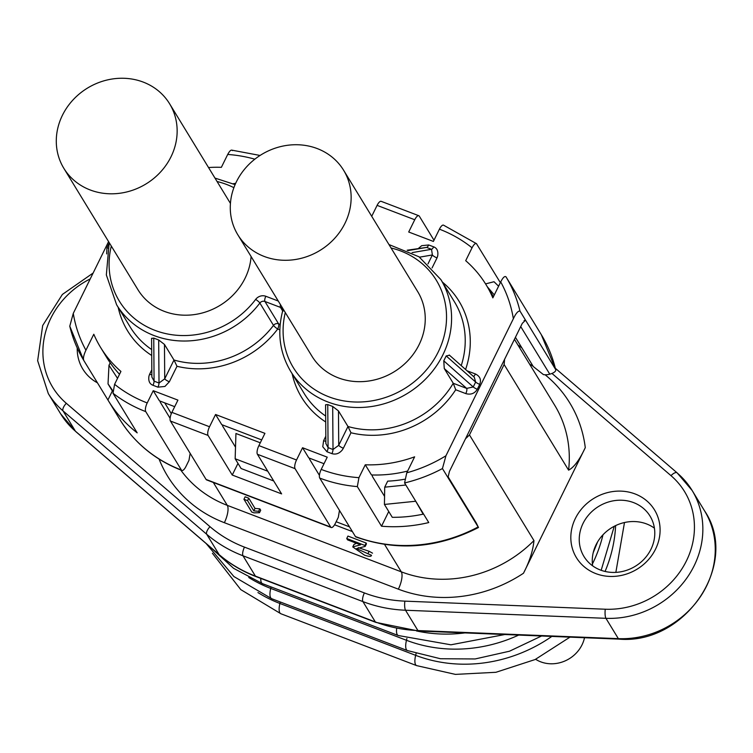 <?xml version="1.0" encoding="UTF-8"?>
<svg xmlns="http://www.w3.org/2000/svg" width="753" height="753" viewBox="0 0 753 753"><rect width="100%" height="100%" fill="white"/><g stroke="black" fill="none" stroke-linecap="round" stroke-linejoin="round"><path stroke-width="1.13" d="M592.639 565.842A38.723 35.09 148.6 0 1 607.822 530.404A38.723 35.09 148.6 0 1 646.62 523.947A38.723 35.09 148.6 0 1 654.404 528.135M600.423 570.03A38.723 35.09 -31.4 0 0 644.389 558.82A38.723 35.09 -31.4 0 0 650.065 516.144A38.723 35.09 -31.4 0 0 633.593 502.609A38.723 35.09 -31.4 0 0 589.637 513.819A38.723 35.09 -31.4 0 0 583.961 556.495A38.723 35.09 -31.4 0 0 600.423 570.03M306.066 145.555A61.953 56.155 -31.4 0 0 243.012 171.147A61.953 56.155 -31.4 0 0 237.826 234.785A61.953 56.155 -31.4 0 0 275.353 259.465A61.953 56.155 -31.4 0 0 338.408 233.872A61.953 56.155 -31.4 0 0 343.594 170.225A61.953 56.155 -31.4 0 0 306.066 145.555M343.594 170.225L417.699 291.618A61.953 56.155 148.6 0 1 412.512 355.265A61.953 56.155 148.6 0 1 349.458 380.858A61.953 56.155 148.6 0 1 311.93 356.178L237.826 234.785M62.424 115.284A61.953 56.155 -31.4 0 0 63.836 168.314A61.953 56.155 -31.4 0 0 118.249 193.446A61.953 56.155 -31.4 0 0 171.016 156.775A61.953 56.155 -31.4 0 0 169.594 103.754A61.953 56.155 -31.4 0 0 115.181 78.613A61.953 56.155 -31.4 0 0 62.424 115.284M63.836 168.314L137.94 289.707A61.953 56.155 -31.4 0 0 192.354 314.839A61.953 56.155 -31.4 0 0 245.111 278.168A61.953 56.155 -31.4 0 0 251.097 256.519M635.061 493.94A45.764 41.471 148.6 0 1 655.562 549.106A45.764 41.471 148.6 0 1 595.858 573.617A45.764 41.471 148.6 0 1 575.358 518.459A45.764 41.471 148.6 0 1 635.061 493.94M151.588 338.389L153.753 338.097L154.083 381.14L151.88 377.037L151.588 338.295M158.685 339.979L164.465 344.432L164.728 378.825L159.015 383.032L158.685 339.979L153.753 338.097M279.834 329.842L277.697 329.023A92.233 83.592 148.6 0 1 176.983 366.278L173.981 360.019L164.465 344.432M584.507 637.725A31.682 28.718 148.6 0 1 546.396 663.374A31.682 28.718 148.6 0 1 535.637 659.289M349.505 526.846L336.139 521.735M447.979 477.6L449.419 471.463L522.29 323.357L525.538 320.176L519.956 311.036C518.055 310.838 515.852 313.408 513.358 318.745L445.945 455.763L442.444 468.554L448.007 477.647M407.637 471.049A123.906 112.301 148.6 0 1 371.474 474.945L365.271 464.789L358.936 477.666L357.336 486.598A145.028 131.446 148.6 0 1 319.743 478.089A7.041 2.438 -69.1 0 1 321.211 469.42A137.987 125.064 -31.4 0 0 358.936 477.666M324.016 463.716L308.758 457.89L302.555 447.734L327.235 457.165L321.211 469.42M261.696 439.912L221.758 424.654L215.565 414.498L209.532 426.753A7.041 2.438 110.9 0 0 208.063 435.422L232.253 475.039L281.613 493.893L257.422 454.275A7.041 2.438 -69.1 0 1 258.891 445.607L264.924 433.351L215.565 414.498M112.357 390.976L107.924 399.984L83.734 360.367C83.028 358.193 83.762 354.814 85.927 350.22L93.796 334.238A123.906 112.301 -31.4 0 0 100.554 347.378A123.906 112.301 -31.4 0 0 120.932 371.436L114.597 384.312A137.987 125.064 -31.4 0 0 147.212 402.94L153.245 390.685L159.448 400.841L174.696 406.667M119.529 374.288A123.906 112.301 148.6 0 1 106.757 357.543L100.554 347.378M529.5 315.328A145.028 131.446 148.6 0 1 529.839 315.893A145.028 131.446 148.6 0 1 530.178 316.458L505.997 276.84C504.745 275.796 502.985 277.481 500.707 281.904L492.848 297.877A123.906 112.301 -31.4 0 0 486.08 284.738L492.283 294.894A123.906 112.301 148.6 0 1 493.394 296.767M151.861 374.778A4.226 1.026 26.2 0 1 149.621 374.222L148.943 376.133C148.237 380.943 149.583 383.983 152.972 385.272A4.226 1.459 -69.1 0 0 154.083 381.14L159.015 383.032A4.226 1.459 -69.1 0 1 157.914 387.164L164.945 386.44L169.359 381.762A4.226 1.026 -153.8 0 1 164.728 378.825L173.981 360.019A88.007 79.762 -31.4 0 0 273.499 325.381L259.86 303.035A88.007 79.762 148.6 0 1 116.63 304.805L130.278 327.15A88.007 79.762 -31.4 0 0 151.673 349.561M325.861 441.258A4.226 1.026 -153.8 0 1 323.611 440.703L322.764 446.736L326.971 451.753A4.226 1.459 110.9 0 0 328.073 447.621L325.88 443.517L325.578 404.775L327.753 404.577L328.073 447.621L333.014 449.503L332.685 406.46L338.464 410.903L338.728 445.305L333.014 449.503A4.226 1.459 110.9 0 1 331.904 453.635C335.791 454.793 339.245 453.57 342.276 449.983L343.359 448.242A4.226 1.026 26.2 0 1 338.728 445.305L347.98 426.49L338.464 410.903M455.716 389.753A92.233 83.592 148.6 0 1 350.973 432.759L347.98 426.49A88.007 79.762 -31.4 0 0 453.25 383.277L466.662 388.397A4.226 1.459 -69.1 0 1 465.787 393.603L455.716 389.753L453.25 383.277L444.261 368.546L443.771 360.838L473.242 386.957L466.662 388.397L444.261 368.546M473.411 376.415A4.226 1.459 110.9 0 0 475.435 373.987L467.067 370.796M449.259 355.021L474.268 377.178L475.651 382.053A4.226 1.026 -153.8 0 0 479.727 384.369C481.449 379.719 480.019 376.265 475.435 373.987M412.098 252.622L431.525 249.29L432.382 254.956A4.226 1.026 -153.8 0 0 437.022 257.893L437.691 255.992C438.397 251.182 437.06 248.132 433.662 246.843A4.226 1.459 110.9 0 1 431.525 249.29L426.593 247.408A4.226 1.459 110.9 0 0 428.721 244.96L421.689 245.685L418.64 248.245M407.166 250.222L426.593 247.408L408.004 250.598M208.534 167.533A123.906 112.301 148.6 0 1 221.363 167.335L227.707 154.459C229.769 150.628 231.34 149.348 232.395 150.6M69.775 326.171L83.734 360.358A145.028 131.446 148.6 0 1 69.775 326.171L73.276 313.38L108.583 241.619M153.245 390.685L177.924 400.116L171.891 412.371L209.532 426.753M258.891 445.607L296.531 459.989L302.555 447.734M388.746 511.522L381.517 526.215A145.028 131.446 148.6 0 0 428.768 522.563L404.577 482.946L406.771 472.799L414.63 456.826A123.906 112.301 148.6 0 1 365.271 464.789M486.08 284.738A123.906 112.301 -31.4 0 0 465.702 260.689L472.037 247.803A137.987 125.064 -31.4 0 0 439.423 229.176L433.389 241.431L408.71 232.009L414.743 219.744L377.102 205.371A7.041 2.438 -69.1 0 1 381.169 201.333L418.809 215.716A7.041 2.438 110.9 0 0 414.743 219.744M371.718 216.309L377.102 205.371M332.685 406.46L327.753 404.577M479.727 384.369L477.308 389.273A4.226 1.026 -153.8 0 1 473.242 386.957L475.651 382.053L446.181 355.934L443.771 360.838M446.181 355.934L449.503 355.237M119.736 419.336A145.028 131.446 -31.4 0 0 181.407 470.023A7.041 2.438 110.9 0 0 181.906 470.474C155.165 460.036 134.439 442.99 119.736 419.336L108.263 400.54A145.028 131.446 148.6 0 0 137.187 432.862L113.006 393.245L114.597 384.312M147.212 402.94A7.041 2.438 110.9 0 0 145.743 411.609A145.028 131.446 148.6 0 1 113.006 393.245M181.407 470.023L145.743 411.609M181.906 470.474A7.041 2.438 110.9 0 0 185.972 466.436L188.984 460.309L190.161 453.362M170.103 418.301L160.38 402.366A4.226 1.459 -69.1 0 1 160.154 401.114M206.087 479.454L330.718 527.072A7.041 2.438 110.9 0 0 331.216 527.514L206.586 479.896A7.041 2.438 -69.1 0 1 206.087 479.454L170.432 421.04A7.041 2.438 -69.1 0 1 171.891 412.371M237.976 463.396L232.253 475.039M235.51 447.178L222.69 426.179A4.226 1.459 -69.1 0 1 222.474 424.927M296.531 459.989A7.041 2.438 110.9 0 0 295.063 468.658L257.422 454.275M330.718 527.072L295.063 468.658M331.216 527.514A7.041 2.438 110.9 0 0 335.283 523.486L338.304 517.349L339.471 510.412M319.413 475.35L309.69 459.415A4.226 1.459 -69.1 0 1 309.464 458.163M448.026 477.694L478.484 527.505C437.625 548.372 396.765 551.525 355.905 536.945A7.041 2.438 -69.1 0 1 355.397 536.503L319.743 478.089M381.517 526.215L357.336 486.598M372.208 474.964L372.396 476.47L384.567 496.396M524.954 319.959L525.538 320.176L524.069 320.609M500.34 282.639L476.461 243.652L443.489 225.138A7.041 2.438 -69.1 0 0 439.423 229.176M476.734 243.953C475.576 242.814 474.014 244.094 472.037 247.803M433.992 240.216L419.308 216.158A7.041 2.438 110.9 0 0 418.809 215.716M504.576 359.36A119.689 108.47 148.6 0 1 504.115 364.508L568.6 470.154C574.002 467.378 579.565 459.876 585.279 447.64L523.476 573.24C529.519 561.578 533.011 550.688 533.952 540.569L469.467 434.923A119.689 108.47 148.6 0 1 465.514 438.745M415.336 500.566L423.158 514.158A136.585 123.784 148.6 0 1 392.285 517.311L384.425 504.444L384.717 487.172L387.691 481.139A119.689 108.47 -31.4 0 0 404.502 479.266M245.149 496.801L248.754 498.175L255.013 508.426L259.832 508.84L260.698 510.252L259.484 512.708L253.902 512.849L251.737 512.021L243.944 499.248L245.149 496.801M367.925 553.737L371.483 555.272C371.361 556.712 369.026 556.674 364.508 555.159L352.762 546.923L360.546 544.824L347.557 539.863L346.738 538.527L347.942 536.07L366.165 543.035L366.41 543.948L365.205 546.405L356.602 548.608L367.925 553.737L369.13 551.281L372.519 553.163M358.306 547.647L369.13 551.281M352.762 546.923L353.966 544.475L356.433 543.252M352.404 531.59L334.577 524.785M260.274 442.792L235.943 433.493L235.152 458.756L267.767 471.218M108.263 400.54A145.028 131.446 148.6 0 1 107.924 399.984M447.866 476.433L476.018 522.563A14.081 12.763 148.6 0 1 476.414 523.26L447.856 476.48M478.484 527.505L476.414 523.26M520.718 326.567L549.775 374.166L550.462 373.968A7.041 2.852 166.6 0 0 555.761 369.789A7.041 2.852 166.6 0 0 555.61 369.441L525.538 320.176M549.775 374.166A14.081 12.763 148.6 0 1 543.431 374.608L533.275 366.542L515.428 337.297M494.297 294.922L487.351 286.827M498.59 286.196L494.006 281.735L485.553 283.89M405.848 485.017L384.717 487.172M243.944 499.248L247.549 500.632L248.754 498.175M247.549 500.632L253.808 510.873L255.013 508.426M253.808 510.873L258.627 511.296L259.832 508.84M258.627 511.296L259.484 512.708M346.738 538.527L364.96 545.483L366.165 543.035M364.96 545.483L366.353 543.337M365.139 545.784L365.205 546.405M235.152 458.756L241.111 468.517L273.725 480.979M110.202 362.805L108.987 365.261L108.027 383.898L112.639 391.447M108.987 365.261L117.534 378.354M97.457 382.835A45.764 41.471 148.6 0 1 77.23 347.999M384.425 504.444L415.298 501.291M112.686 390.591L108.027 383.898M271.089 586.935L270.732 588.422A142.543 129.196 148.6 0 1 248.754 577.504M518.704 635.071A142.543 129.196 148.6 0 1 406.469 640.285L270.732 588.422A14.081 4.876 110.9 0 0 271.701 598.71L233.901 576.553L206.106 543.506M280.276 601.986L279.909 603.473A142.543 129.196 148.6 0 1 257.94 592.555M551.855 636.407A142.543 129.196 148.6 0 1 415.656 655.336L279.909 603.473A14.081 4.876 110.9 0 0 280.888 613.751L240.781 589.618L212.393 553.257M260.773 578.408A14.081 4.876 110.9 0 0 262.515 583.66L233.646 568.364L209.795 546.678M461.231 365.619A88.007 79.762 -31.4 0 0 454.501 301.925L440.863 279.57A88.007 79.762 148.6 0 1 442.868 354.889A88.007 79.762 148.6 0 1 367.916 406.987A88.007 79.762 148.6 0 1 290.63 371.276C279.787 352.903 277.104 332.92 282.573 311.318A4.226 1.29 15 0 1 284.201 310.744M285.302 312.551A83.781 75.931 -31.4 0 0 337.259 399.485A83.781 75.931 -31.4 0 0 438.237 351.952A83.781 75.931 -31.4 0 0 391.061 247.991M282.667 311.751A4.226 1.29 15 0 1 282.573 311.318L282.29 308.89A4.226 3.831 148.6 0 0 280.493 307.412L264.934 301.473L278.582 323.818L280.182 324.43M277.697 329.023A4.226 1.459 110.9 0 0 278.582 323.818A4.226 3.831 148.6 0 0 273.499 325.381A4.226 0.715 37 0 0 277.697 329.023M151.711 355.482A92.233 83.592 148.6 0 1 118.174 307.328M107.792 248.057A4.226 1.026 -153.8 0 1 106.917 247.756L106.691 253.893M149.621 374.222L151.824 369.742M157.914 387.164L152.972 385.272M350.973 432.759L343.359 448.242M437.022 257.893L432.071 267.955M427.996 263.889L432.382 254.956L419.572 257.159M428.721 244.96L433.662 246.843M323.611 440.703L325.814 436.213M325.71 421.962A92.233 83.592 148.6 0 1 292.173 373.808M176.983 366.278L169.359 381.762M106.917 247.756L108.874 243.765M442.406 282.102A92.233 83.592 148.6 0 1 465.589 369.488M465.787 393.603C470.804 394.996 474.644 393.555 477.308 389.273M331.904 453.635L326.971 451.753M73.276 313.38A137.987 125.064 -31.4 0 0 85.927 350.22M406.771 472.799A137.987 125.064 -31.4 0 0 445.945 455.763M513.358 318.745A137.987 125.064 -31.4 0 0 500.707 281.904M254.834 159.184A137.987 125.064 -31.4 0 0 227.707 154.459M325.663 416.033A88.007 79.762 148.6 0 1 304.268 393.631L290.63 371.276M235.425 183.873L234.014 184.118M282.657 310.961L280.493 307.412A4.226 1.459 -69.1 0 1 280.483 304.664M208.063 435.422L170.432 421.04M442.444 468.554A145.028 131.446 148.6 0 1 404.577 482.946M505.997 276.84A145.028 131.446 148.6 0 1 519.956 311.036M504.115 364.508L469.467 434.923M568.6 470.154A119.689 108.47 -31.4 0 0 554.716 405.283L514.44 339.311M384.567 544.428L401.293 571.828A119.689 108.47 -31.4 0 0 533.952 540.569M164.728 402.864L171.317 413.651M213.325 482.475L227.293 505.357L401.293 571.828A14.081 4.876 -69.1 0 1 398.356 589.166L224.366 522.695A133.77 121.233 148.6 0 1 159.081 459.085M180.72 470.013A119.689 108.47 -31.4 0 0 227.293 505.357A14.081 4.876 -69.1 0 1 224.366 522.695M111.303 246.08A83.781 75.931 -31.4 0 0 155.73 330.652A83.781 75.931 -31.4 0 0 255.662 299.393A4.226 0.715 37 0 1 259.86 303.035A4.226 3.831 148.6 0 1 264.934 301.473A4.226 1.459 110.9 0 1 265.818 296.268L278.262 301.031M233.882 187.676A83.781 75.931 -31.4 0 0 217.071 181.52M355.397 536.503A145.028 131.446 -31.4 0 0 478.108 526.959M555.61 369.441A145.028 131.446 -31.4 0 0 541.313 334.69L529.839 315.893M529.604 364.151A133.77 121.233 148.6 0 1 533.086 366.222M545.106 374.768A133.77 121.233 148.6 0 1 585.279 447.64M523.476 573.24A133.77 121.233 148.6 0 1 398.356 589.166M255.662 299.393A8.452 7.652 148.6 0 1 265.818 296.268M90.238 278.902A80.966 73.38 -31.4 0 0 66.32 403.307L210.002 526.695A133.77 121.233 -31.4 0 0 244.471 547.12L364.386 592.931A133.77 121.233 -31.4 0 0 404.86 601.139L605.28 609.224A80.966 73.38 -31.4 0 0 686.416 560.891A80.966 73.38 -31.4 0 0 670.998 475.661L551.958 373.441M521.914 347.924A133.77 121.233 -31.4 0 0 517.942 345.043M66.32 403.307A7.041 2.852 130.7 0 0 63.036 410.903A88.007 79.762 148.6 0 1 48.296 393.584L37.65 360.696L42.686 325.512L62.377 294.442L93.118 273.047M555.394 368.321L677.135 472.865A7.041 2.852 130.7 0 1 677.38 473.148A88.007 79.762 148.6 0 1 692.129 490.467A88.007 79.762 148.6 0 1 687.988 576.384A88.007 79.762 148.6 0 1 605.949 618.326L405.528 610.241A140.811 127.615 148.6 0 1 362.918 601.6L243.003 555.789A140.811 127.615 148.6 0 1 206.727 534.291L63.036 410.903L75.441 431.224L219.123 554.603L206.727 534.291A7.041 2.852 130.7 0 1 210.002 526.695M76.006 431.704A7.041 2.852 130.7 0 1 75.686 431.507L60.692 413.905A88.007 79.762 -31.4 0 0 75.441 431.224A7.041 2.852 130.7 0 0 75.686 431.507L219.368 554.895A7.041 2.852 130.7 0 1 219.123 554.603A140.811 127.615 -31.4 0 0 255.408 576.101L243.003 555.789A7.041 2.438 -69.1 0 1 244.471 547.12M219.697 555.093A7.041 2.852 130.7 0 1 219.368 554.895C230.154 564.129 242.334 571.348 255.907 576.553A7.041 2.438 110.9 0 1 255.408 576.101L375.323 621.922L362.918 601.6A7.041 2.438 -69.1 0 1 364.386 592.931M255.907 576.553L375.822 622.364A7.041 2.438 110.9 0 1 375.323 621.922A140.811 127.615 -31.4 0 0 417.924 630.562L405.528 610.241A7.041 1.76 -87.7 0 1 404.86 601.139M375.822 622.364L418.527 631.033A7.041 1.76 92.3 0 1 417.924 630.562L618.345 638.648L605.949 618.326A7.041 1.76 -87.7 0 1 605.28 609.224M418.527 631.033L618.947 639.118A7.041 1.76 92.3 0 1 618.345 638.648A88.007 79.762 -31.4 0 0 700.394 596.705A88.007 79.762 -31.4 0 0 704.526 510.788L692.129 490.467L677.135 472.865A7.041 2.852 130.7 0 0 670.998 475.661M464.893 632.906A142.543 129.196 148.6 0 1 416.418 630.929M396.68 628.407A14.081 4.876 110.9 0 0 398.262 635.523L262.515 583.66M615.625 525.603A142.543 129.196 148.6 0 1 605.073 571.452M416.089 653.548L415.656 655.336A14.081 4.876 110.9 0 0 416.625 665.614L280.888 613.751M602.984 534.799A142.543 129.196 148.6 0 1 592.413 564.016M406.902 638.506L406.469 640.285A14.081 4.876 110.9 0 0 407.439 650.573L271.701 598.71M233.176 183.741L235.68 183.308M231.679 150.12L260.058 155.457M235.096 184.626L214.963 178.075M109.204 242.635L106.342 274.93L116.63 304.805M440.863 279.57L418.997 256.773L388.962 244.556M555.761 369.789L541.313 334.69M169.594 103.754L230.437 203.414M60.692 413.905L48.296 393.584M704.526 510.788C740.425 563.3 685.456 645.01 618.947 639.118M597.637 541.849L593.232 552.617M504.868 634.515L450.925 644.803L398.262 635.523M624.491 522.526L615.85 572.374M569.974 637.142L535.129 659.534L495.926 672.288L455.386 674.387L416.625 665.614M614.26 526.281L601.176 570.303M541.567 635.993L509.499 651.213L475.152 658.95L440.477 658.743L407.439 650.573"/></g></svg>
